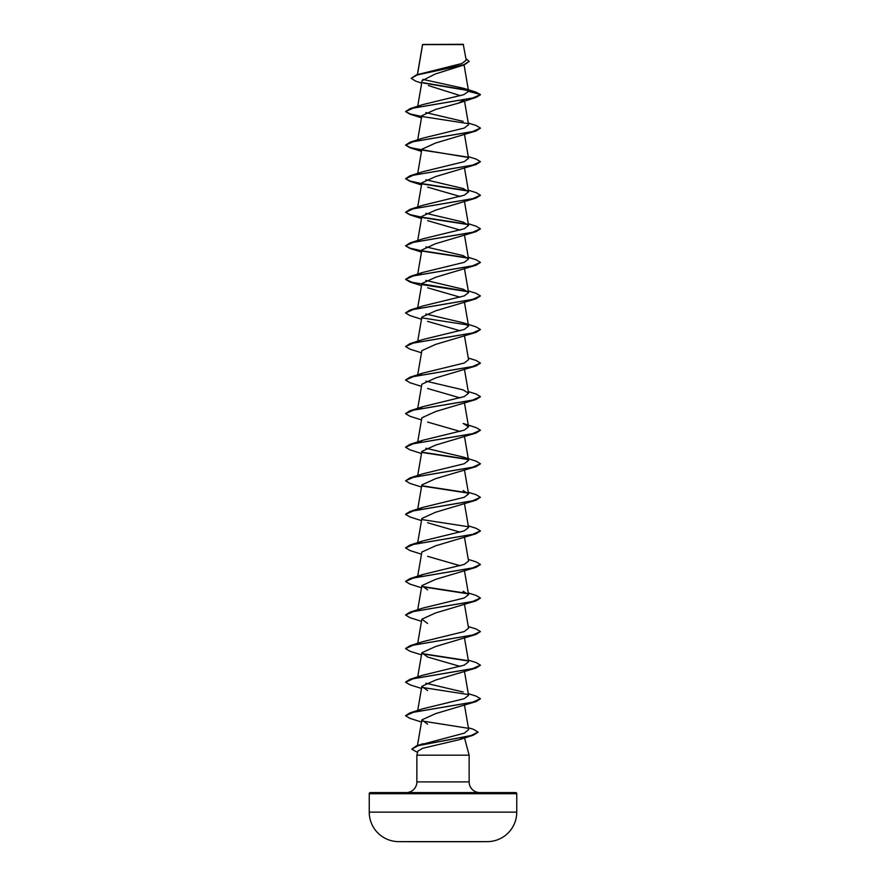 <?xml version="1.0" encoding="UTF-8"?>
<svg xmlns="http://www.w3.org/2000/svg" width="886" height="886" viewBox="0 0 886 886"><rect width="100%" height="100%" fill="white"/><g stroke="black" fill="none" stroke-linecap="round" stroke-linejoin="round"><path stroke-width="1.33" d="M487.433 841.634A7376.039 7376.039 0 0 1 474.431 841.7L411.569 841.7A7376.039 7376.039 0 0 1 398.567 841.634L487.433 841.634A29.504 29.504 0 0 0 516.76 812.13L516.76 793.712L369.24 793.712L369.24 812.13L516.76 812.13M398.567 841.634A29.504 29.504 0 0 1 369.24 812.13M421.681 83.129L415.656 81.135L411.204 78.311L416.475 74.878L461.905 63.493L466.202 60.17L463.245 44.3L422.567 44.488M463.522 44.577L422.6 44.621L417.494 74.568M516.76 793.712A1.119 1.119 0 0 0 515.641 792.593L370.359 792.593A1.119 1.119 0 0 0 369.24 793.712M479.824 792.593A10.687 10.687 0 0 1 469.137 781.906L416.863 781.906A10.687 10.687 0 0 1 406.176 792.593L479.824 792.593M463.965 737.097L459.701 739.588L422.7 748.282L417.982 750.996L416.863 755.182L469.137 755.182L469.137 781.906M464.519 737.949L469.137 755.182M416.863 755.182L416.863 781.906M411.204 78.311L417.228 74.933L464.353 64.822L435.181 74.025L422.113 80.659M428.425 85.565L460.521 95.699M463.887 100.018L458.405 103.175L435.613 109.443L421.858 115.689L417.561 140.741M480.4 128.215L476.026 130.973L435.624 143L421.858 149.258L417.561 174.309M480.4 161.784L476.015 164.541L435.624 176.569L421.858 182.826L417.716 206.97M427.595 187.101L460.166 196.504M480.4 195.352L476.015 198.099L435.613 210.137L421.858 216.394L417.716 240.538M427.595 220.658L460.166 230.072M480.4 228.92L476.015 231.667L435.613 243.705L421.858 249.963L417.716 274.106M480.4 262.477L476.015 265.235L435.613 277.274L421.858 283.531L417.716 307.663M427.595 287.795L460.166 297.198M468.284 290.885L476.026 293.288L480.411 295.913L476.015 298.803L435.635 310.831L421.858 317.088L417.716 341.232M427.595 321.363L460.166 330.766M480.4 329.614L476.026 332.372L435.624 344.399L421.858 350.657L417.716 374.8M480.4 363.182L476.026 365.94L435.613 377.968L421.858 384.225L417.716 408.368M427.595 388.489L460.166 397.903M480.4 396.751L476.015 399.497L435.624 411.536L421.858 417.793L417.716 441.937M427.595 422.057L460.166 431.471M480.4 430.308L476.015 433.066L435.624 445.104L421.858 451.362L417.716 475.494M480.4 463.876L476.015 466.634L435.613 478.673L421.858 484.919L417.716 509.062M468.284 492.284L476.026 494.687L480.411 497.301L476.015 500.202L435.613 512.23L421.858 518.487L417.716 542.631M427.595 522.762L460.166 532.165M480.4 531.013L476.015 533.771L435.624 545.798L421.858 552.056L417.716 576.199M427.595 556.319L460.166 565.733M480.4 564.581L476.026 567.328L435.613 579.366L421.858 585.624L427.595 589.888M480.4 598.139L476.026 600.896L435.624 612.935L421.858 619.192L427.595 623.456M468.284 626.546L476.015 628.949L480.411 631.574L476.015 634.465L435.624 646.503L421.858 652.76L427.595 657.024L460.166 666.427M480.4 665.275L476.015 668.033L435.613 680.06L421.858 686.318L427.595 690.593M480.4 698.844L476.015 701.601L435.624 713.629L421.858 719.886L427.595 724.161M420.03 744.916L464.408 733.121L468.683 729.577L464.508 705.245M468.284 693.683L476.026 696.086L480.411 698.7L472.482 702.244L409.974 712.876L422.81 708.778L464.231 698.7L468.572 695.344L464.508 671.677M463.19 691.999L425.834 683.217M468.284 660.114L476.015 662.518L480.411 665.142L472.493 668.675L409.985 679.307L422.81 675.221L464.22 665.142L468.572 661.776L464.508 638.108M480.411 631.574L472.493 635.107L409.985 645.739L422.81 641.652L464.209 631.574L468.572 628.207L464.508 604.54M468.284 592.978L476.015 595.392L480.411 598.006L472.493 601.55L409.985 612.171L422.81 608.084L464.231 598.006L468.572 594.639L463.179 591.294M417.86 577.041L422.81 574.516L464.231 564.437L468.572 561.082L464.508 537.414M418.236 543.129L422.81 540.947L464.22 530.869L468.572 527.513L464.508 503.846M418.236 509.561L422.81 507.379L464.209 497.312L468.572 493.945L463.19 490.6M463.179 457.032L476.015 461.119L480.411 463.743L472.482 467.276L409.974 477.908L422.81 473.822L464.22 463.743L468.572 460.377L463.179 457.032L425.834 448.25M417.86 442.779L422.81 440.253L464.231 430.164L468.572 426.808L463.19 423.464L476.015 427.561L480.411 430.175L472.493 433.719L409.985 444.34L405.6 447.098M417.86 409.21L422.81 406.685L464.22 396.607L468.572 393.251L463.179 389.906L425.834 381.124M417.86 375.642L422.81 373.117L464.209 363.038L468.572 359.683L464.508 336.015M463.179 322.77L476.015 326.856L480.411 329.47L472.493 333.014L409.985 343.646L422.81 339.548L464.22 329.47L468.572 326.114L463.179 322.77L425.834 313.987M480.411 295.913L472.482 299.446L409.985 310.078L422.81 305.991L464.231 295.902L468.572 292.546L463.19 289.201L425.834 280.419M418.236 274.594L422.81 272.423L464.22 262.345L468.572 258.978L463.179 255.633L425.834 246.851M468.284 223.748L476.015 226.163L480.411 228.776L472.482 232.32L409.985 242.941L422.81 238.855L464.209 228.776L468.572 225.421L463.19 222.076L425.834 213.282M468.284 190.191L476.015 192.594L480.411 195.208L472.493 198.752L409.985 209.373L422.81 205.286L464.22 195.208L468.572 191.852L463.179 188.508L425.834 179.725M468.284 156.623L476.015 159.026L480.411 161.64L472.493 165.184L409.985 175.805L422.81 171.718L464.231 161.64L468.572 158.284L464.508 134.617M468.284 123.054L476.015 125.458L480.411 128.071L472.493 131.615L409.985 142.247L422.81 138.15L464.22 128.071L468.572 124.716L464.508 101.048M463.179 121.371L425.834 112.588M480.389 94.713L472.493 98.047L409.985 108.679L422.81 104.592L463.81 94.658L468.594 91.347L463.932 88.367L422.81 79.397M468.273 90.56L423.497 83.074M464.353 64.822L469.137 61.455M468.594 91.347L480.411 94.514L475.782 92.055L463.932 88.367M467.908 90.206L423.054 82.697M416.475 74.878L463.854 64.7L469.148 61.311L465.936 58.62M480.411 94.791L476.015 97.405L413.518 108.026L405.589 111.57L409.974 114.183L421.681 116.719M476.026 130.973L413.518 141.594L405.589 145.138L409.974 147.752L468.129 157.464M476.015 164.541L413.518 175.162L405.589 178.706L409.985 181.32L421.681 183.856M422.113 183.934L468.14 191.033M476.015 198.099L413.507 208.731L405.589 212.275L409.985 214.888L421.492 218.532M422.124 217.502L468.129 224.601M476.015 231.667L413.507 242.299L405.589 245.843L409.985 248.457L421.492 252.1M422.113 251.07L468.14 258.169M476.015 265.235L413.507 275.867L405.589 279.4L409.985 282.025L421.492 285.657M422.124 284.627L468.129 291.727M476.015 298.803L413.507 309.424L405.589 312.968L409.985 315.582L421.492 319.226M476.026 332.372L413.518 342.993L405.589 346.537L409.974 349.15L421.492 352.794M476.026 365.94L413.518 376.561L405.589 380.105L409.974 382.719L421.492 386.362M476.015 399.497L413.507 410.129L405.589 413.673L409.985 416.287L421.492 419.931M476.015 433.066L413.507 443.698L405.589 447.231L409.985 449.855L421.492 453.488M422.113 452.469L468.14 459.557M476.015 466.634L413.507 477.255L405.589 480.799L409.985 483.413L421.492 487.056M422.124 486.026L468.129 493.125M476.015 500.202L413.507 510.823L405.589 514.367L409.985 516.981L421.492 520.625M422.124 519.595L468.14 526.694M476.015 533.771L413.507 544.392L405.589 547.936L409.985 550.549L421.492 554.193M476.026 567.328L413.518 577.96L405.589 581.504L409.974 584.118L421.492 587.761M422.124 586.731L468.129 593.83M476.026 600.896L413.518 611.528L405.589 615.061L409.985 617.686L421.492 621.33M476.015 634.465L413.507 645.097L405.589 648.63L409.985 651.254L421.492 654.887M422.124 653.857L468.14 660.956M476.015 668.033L413.507 678.654L405.589 682.198L409.985 684.812L421.492 688.455M422.124 687.425L468.129 694.524M476.015 701.601L413.507 712.222L405.589 715.766L409.985 718.38L421.492 722.024M422.113 720.994L467.708 728.203M478.008 732.224L473.202 735.214L418.258 745.647L411.746 749.124L417.594 752.458M409.985 108.679L405.589 111.57M405.6 111.437L410.096 113.94L421.725 116.454M421.957 116.498L467.764 123.553M409.985 142.247L405.589 145.138M405.6 144.994L410.096 147.508L421.725 150.022M421.957 150.055L467.764 157.11M409.985 175.805L405.589 178.706M405.6 178.562L410.096 181.076L421.725 183.59M421.957 183.624L467.764 190.678M409.985 209.373L405.589 212.275M405.6 212.131L410.096 214.645L421.725 217.148M421.957 217.192L467.764 224.247M409.985 242.941L405.589 245.843M405.6 245.699L410.096 248.213L421.725 250.716M421.957 250.76L467.764 257.815M468.284 257.317L476.026 259.731L480.411 262.345L472.482 265.889L409.974 276.51L405.589 279.4M405.6 279.267L411.979 282.291L467.764 291.383M409.985 310.078L405.6 312.836M421.957 317.886L467.764 324.952M409.985 343.646L405.589 346.537M468.284 358.022L476.015 360.425L480.411 363.038L472.493 366.582L409.985 377.203L405.6 379.961M468.284 391.579L476.015 393.993L480.411 396.607L472.493 400.151L409.985 410.772L405.6 413.529M421.957 452.159L467.764 459.214M409.974 477.908L405.589 480.799M421.957 485.727L467.764 492.782M480.411 497.301L472.482 500.845L409.974 511.477L405.6 514.223M468.284 525.852L476.015 528.255L480.411 530.869L472.493 534.413L409.985 545.034L405.6 547.792M468.284 559.42L476.015 561.824L480.411 564.437L472.493 567.981L409.985 578.602L405.6 581.36M421.957 586.421L467.764 593.476M409.985 612.171L405.6 614.928M409.985 645.739L405.6 648.497M421.957 653.558L467.764 660.613M409.985 679.307L405.6 682.065M409.974 712.876L405.6 715.622M468.373 727.727L473.656 729.411L478.019 732.091L471.009 735.546L416.365 745.934L411.746 749.124M422.544 44.533L417.384 74.601M464.076 64.911L468.572 91.169M422.113 80.648L417.561 107.173M464.508 168.185L468.572 191.852M464.508 201.742L468.572 225.409M464.508 235.311L468.572 258.978M464.508 268.879L468.572 292.546M464.508 302.447L468.572 326.114M464.508 369.573L468.572 393.251M464.508 403.141L468.572 426.808M464.508 436.709L468.572 460.377M464.508 470.278L468.572 493.945M464.508 570.972L468.572 594.639M421.858 585.624L417.716 609.767M421.858 619.192L417.716 643.336M421.858 652.76L417.716 676.893M421.858 686.318L417.716 710.461M421.858 719.886L417.45 745.58M459.701 739.588L473.202 735.214M458.405 103.186L476.015 97.405M421.492 117.827L409.974 114.183M421.492 151.395L409.974 147.752M421.492 184.964L409.985 181.32M422.987 743.731L416.365 745.934M422.81 574.516L409.985 578.602M422.81 540.947L409.985 545.034M422.81 507.379L409.974 511.477M422.81 440.253L409.985 444.34M422.81 406.685L409.985 410.772M422.81 373.117L409.985 377.203M422.81 272.423L409.974 276.51"/></g></svg>
